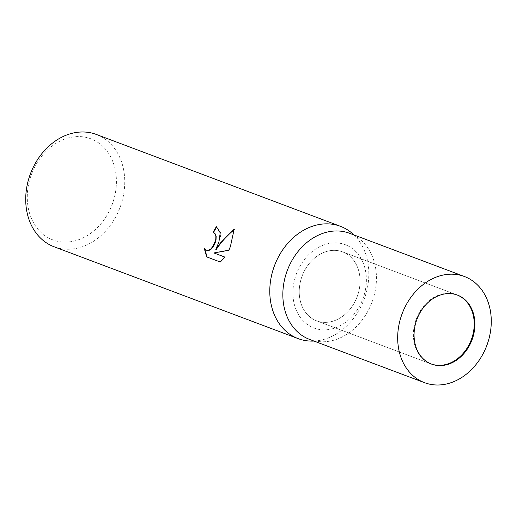 <?xml version="1.0" encoding="UTF-8"?>
<svg xmlns="http://www.w3.org/2000/svg" width="517" height="517" viewBox="0 0 517 517"><rect width="100%" height="100%" fill="white"/><g stroke="black" fill="none" stroke-linecap="round" stroke-linejoin="round"><path stroke-width="0.39" stroke-dasharray="2.58 1.94" d="M343.624 252.277A36.856 29.398 110.6 0 0 342.622 251.876A36.856 29.398 110.6 0 0 302.374 275.387A36.856 29.398 110.6 0 0 315.661 320.462A36.856 29.398 110.6 0 0 316.656 320.863A36.856 29.398 110.6 0 0 356.911 297.353A36.856 29.398 110.6 0 0 343.624 252.277M457.125 294.968A36.856 29.398 110.6 0 0 456.782 294.839A36.856 29.398 110.6 0 0 416.534 318.349A36.856 29.398 110.6 0 0 429.821 363.432A36.856 29.398 110.6 0 0 430.816 363.832A36.856 29.398 110.6 0 0 431.159 363.955M346.526 245.2A44.507 35.499 110.6 0 0 297.017 272.349A44.507 35.499 110.6 0 0 312.759 327.539A44.507 35.499 110.6 0 0 362.268 300.39A44.507 35.499 110.6 0 0 346.526 245.2M54.098 246.777A60.004 47.861 110.6 0 0 119.22 209.527A60.004 47.861 110.6 0 0 96.375 134.459M313.974 341.058A60.004 47.861 110.6 0 0 363.289 301.385A60.004 47.861 110.6 0 0 353.925 234.918M32.261 172.329A54.007 43.073 110.6 0 0 51.364 239.3A54.007 43.073 110.6 0 0 111.439 206.361A54.007 43.073 110.6 0 0 92.336 139.39A54.007 43.073 110.6 0 0 32.261 172.329M213.586 232.372A59.403 47.383 110.6 0 0 213.579 232.372L213.14 232.185M207.104 257.046L220.022 261.912M207.123 257.078L206.664 256.878M206.47 250.17L204.215 248.238M204.667 248.425L204.706 248.91M216.229 249.537L220.727 235.797L216.901 226.937M214.361 253.143L229.212 250.377L234.227 229.684M220.488 262.106L225.192 257.214L224.733 257.046M225.192 257.214L224.746 257.027M229.212 250.377L228.766 250.189M234.628 229.354L234.169 229.154M309.67 339.443A56.702 45.225 110.6 0 0 371.212 304.235A56.702 45.225 110.6 0 0 349.615 233.303M356.659 297.979A36.856 29.398 110.6 0 0 342.622 251.876A36.856 29.398 110.6 0 0 302.626 274.76A36.856 29.398 110.6 0 0 316.656 320.863A36.856 29.398 110.6 0 0 356.659 297.979M456.782 294.839L342.622 251.876L457.461 295.097M216.675 226.834L217.127 227.028M430.816 363.832L316.656 320.863L431.495 364.084"/><path stroke-width="0.78" d="M431.159 363.955A36.856 29.398 110.6 0 0 471.155 340.108A36.856 29.398 110.6 0 0 457.784 295.246A36.856 29.398 110.6 0 0 457.125 294.968M353.925 234.918A60.004 47.861 110.6 0 0 342.06 226.976A60.004 47.861 110.6 0 0 340.438 226.317A60.004 47.861 110.6 0 0 275.315 263.573A60.004 47.861 110.6 0 0 296.538 337.982A60.004 47.861 110.6 0 0 298.16 338.635A60.004 47.861 110.6 0 0 313.974 341.058M218.853 242.324L215.789 249.349L220.455 242.925L234.169 229.154L230.382 246.661L228.766 250.189L213.915 252.949L224.746 257.027L220.022 261.912L206.664 256.878L204.215 248.238L206.244 250.086L208.642 250.202L210.923 248.839L212.998 246.286L215.266 240.974L215.124 234.007L213.14 232.185A60.004 47.861 -69.4 0 1 216.364 226.711L220.268 232.521L218.853 242.324M340.438 226.317L96.375 134.459A60.004 47.861 110.6 0 0 31.246 171.715A60.004 47.861 110.6 0 0 54.098 246.777L298.16 338.635M216.901 226.937L216.817 226.905A59.403 47.383 110.6 0 0 213.586 232.372L215.563 234.201L216.164 236.334L216.035 239.604L215.072 243.152L213.437 246.473L211.369 249.026L209.088 250.396L206.47 250.17M204.706 248.91L207.104 257.046M216.817 226.905L216.364 226.711M234.227 229.684C227.028 235.616 221.03 242.24 216.229 249.537L215.789 249.349M224.733 257.046L213.915 252.949M464.453 276.524L349.615 233.303A56.702 45.225 110.6 0 0 288.072 268.504A56.702 45.225 110.6 0 0 309.67 339.443L424.509 382.664A56.702 45.225 110.6 0 0 486.045 347.456A56.702 45.225 110.6 0 0 464.453 276.524A56.702 45.225 110.6 0 0 402.911 311.725A56.702 45.225 110.6 0 0 424.509 382.664M471.498 341.207A36.856 29.398 110.6 0 0 457.461 295.097A36.856 29.398 110.6 0 0 417.458 317.981A36.856 29.398 110.6 0 0 431.495 364.084A36.856 29.398 110.6 0 0 471.498 341.207M213.321 232.256L213.767 232.45M206.244 250.086L206.697 250.273"/></g></svg>
